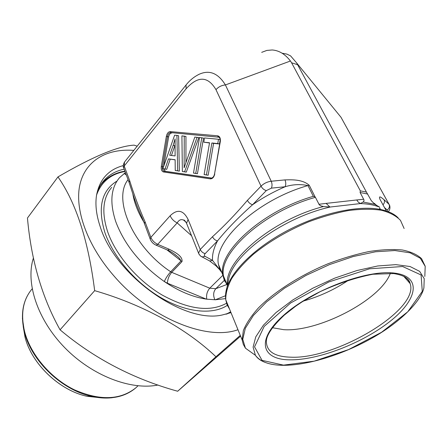 <?xml version="1.0" encoding="UTF-8"?>
<svg xmlns="http://www.w3.org/2000/svg" width="448" height="448" viewBox="0 0 448 448"><rect width="100%" height="100%" fill="white"/><g stroke="black" fill="none" stroke-linecap="round" stroke-linejoin="round"><path stroke-width="0.67" d="M206.27 299.118L167.429 283.226C167.591 279.199 169.025 275.57 171.735 272.35L209.782 288.187C207.133 291.262 206.119 294.924 206.746 299.18L206.27 299.118C192.741 297.08 178.758 291.222 164.321 281.54C140.689 264.74 124.51 244.804 115.786 221.738C109.525 202.619 110.796 187.914 119.588 177.621L125.423 172.586M225.624 298.62L215.331 299.774L206.746 299.18M222.858 275.302L209.782 288.187L215.83 288.691C213.304 291.76 212.99 295.45 214.889 299.774M374.825 204.299L371.353 200.743L366.436 192.091L360.315 190.837L360.097 192.5L363.955 199.825L363.95 200.99L363.098 202.042L374.825 204.299L379.758 207.239C374.556 205.044 368.122 203.818 360.45 203.566L363.098 202.042M380.01 199.399L385.924 210.196L380.01 199.399C378.174 194.774 381.634 197.686 384.042 199.69L389.026 204.294L340.973 117.236L296.705 63.022L366.436 192.091M297.567 64.697L291.586 62.776L360.315 190.837M227.489 284.973C223.205 261.822 272.11 219.621 323.501 206.545L320.863 205.862L319.301 204.842L315.42 197.344L315.062 196.857L313.337 196.325C262.601 210.644 217.426 252.241 222.802 274.915L224.207 279.966L225.333 282.15L223.821 278.482M291.586 62.776L290.444 61.006C285.102 54.124 279.02 50.45 272.194 49.974L266.846 50.422L261.694 52.343M226.979 284.452L215.83 288.691L224.37 280.336M224.543 280.168L225.019 279.703M203.498 138.085L197.445 173.723L193.486 173.079L199.517 137.491L203.498 138.085M170.178 159.225L166.718 169.327L162.848 168.7L174.625 135.167L176.91 135.38L178.595 135.755L179.374 171.142L175.241 170.47L175.134 159.74L168.493 158.889L175.134 159.858M163.666 166.376L168.588 136.959L167.468 136.606C168.017 134.03 169.114 132.698 170.761 132.591L170.29 131.6L217.678 135.811C219.778 136.332 220.651 138.264 220.304 141.613L214.558 173.908C214.105 176.098 213.158 177.486 211.719 178.069L211.114 178.08L210.33 178.87L163.531 171.97L164.293 171.237C162.747 170.75 162.131 169.215 162.445 166.634L163.509 166.723M163.582 168.84L165.452 171.326L164.293 171.237L211.114 178.08M211.674 178.08L165.452 171.326M219.061 137.206L170.761 132.591L219.061 137.228M171.881 132.955C170.268 133.067 169.17 134.406 168.588 136.959M184.251 136.063L184.128 167.804L194.835 137.054L198.822 137.648L186.295 172.127L182.364 171.489L181.91 135.845L185.948 136.438L185.937 162.333M220.17 139.95L219.486 143.959L213.59 143.371L208.152 175.252L204.12 174.597L209.541 142.761L203.801 142.19L209.507 142.968M175.034 145.146L171.444 155.484M173.141 145.387L169.714 155.271L175.101 155.932L175.106 138.897L173.141 145.387L174.832 145.746M168.493 158.889L165.032 169.014L166.718 169.327M165.032 169.014L162.848 168.7M176.91 135.38L177.671 170.817L179.374 171.142M177.671 170.817L175.241 170.47M197.12 137.267L184.593 171.808L186.295 172.127M184.593 171.808L182.364 171.489M201.79 137.704L195.731 173.398L197.445 173.723M195.731 173.398L193.486 173.079M203.801 142.19L204.518 137.956L218.501 139.261L217.767 143.578L211.87 142.99L206.427 174.927L208.152 175.252M206.427 174.927L204.12 174.597M218.501 139.261L220.142 139.63M217.767 143.578L219.486 143.959M211.87 142.99L213.59 143.371M214.558 173.908L220.08 141.607C220.427 138.908 219.778 137.329 218.137 136.858L219.01 137.161M218.137 136.858L217.678 135.811M163.531 171.97C161.722 171.388 160.983 169.551 161.319 166.449L162.445 166.634L167.468 136.606L166.342 136.422C167.037 133.347 168.353 131.74 170.29 131.6M340.973 117.236L389.066 204.333M296.705 63.022L290.623 55.916L286.944 54.124L282.094 53.206M186.066 84.952L186.077 88.822C197.904 75.74 207.872 76.02 215.975 89.65C218.506 86.845 221.648 85.277 225.4 84.941L271.23 181.238L284.973 179.9C285.975 182.358 286.026 184.643 285.118 186.754L271.404 188.143L266.308 190.596L252.61 204.714C238.403 217.431 226.705 229.488 217.521 240.884L205.212 253.568C204.126 254.783 204.075 255.702 205.055 256.329L212.537 260.378L220.522 270.827M197.82 74.956L198.442 74.609M198.486 74.586C209.048 69.479 218.019 72.934 225.4 84.941L290.444 61.006M144.486 223.731L144.962 221.575L150.858 237.356L170.145 215.762C171.528 218.893 173.874 221.267 177.184 222.891C179.026 219.845 181.216 218.943 183.747 220.186L185.864 221.962M199.024 254.234L198.57 253.165L200.245 249.474L188.121 219.503L186.547 223.266L186.967 224.325M313.337 196.325L307.955 185.573C300.306 184.005 292.695 184.397 285.118 186.754C273.42 191.834 262.584 197.82 252.61 204.714C250.387 204.126 248.657 202.675 247.408 200.357L261.038 186.161C263.878 183.411 267.277 181.77 271.23 181.238C272.222 183.719 272.278 186.021 271.404 188.143M128.061 179.665C112.336 198.99 132.95 246.814 170.699 271.785L180.947 261.01C180.264 259.056 178.769 257.292 176.462 255.724L173.454 253.327M167.339 249.984L167.748 250.163L169.294 249.284C175.101 252.224 182.918 256.211 181.989 261.587L171.735 272.35L170.699 271.785C167.871 274.938 165.743 278.191 164.321 281.54L167.429 283.226M129.231 182.806L129.052 182.336M150.36 239.49L144.312 223.261C142.128 217.202 139.065 211.96 134.406 198.671L129.052 182.319L129.651 180.589C133.969 194.578 139.076 208.242 144.962 221.575M208.275 260.221L209.67 260.971L212.537 260.378C212.1 254.531 213.763 248.035 217.521 240.884C215.314 240.386 213.64 238.997 212.492 236.723C224.162 226.134 235.799 214.015 247.408 200.357M384.042 199.69C384.86 201.471 384.507 203.179 382.99 204.82M371.353 200.743L375.094 204.501M360.612 203.51L358.495 202.35L356.703 199.965L363.714 199.248M323.501 206.545L330.322 207.01L360.45 203.566M329.907 207.015L326.127 203.392L356.703 199.965M348.886 279.961C334.802 289.47 319.642 296.498 303.414 301.039M390.359 273.269C380.867 299.88 318.382 332.209 283.718 329.672L272.49 327.729M133.812 150.394C107.173 148.344 85.534 160.238 79.912 184.57C74.39 208.869 86.884 244.894 113.758 275.716C149.951 318.086 206.886 341.068 237.972 329.728M137.183 146.171L134.103 145.146C118.255 145.992 92.876 156.582 57.971 176.904C76.21 203.067 88.441 240.985 94.662 290.657C143.433 304.724 186.642 328.815 215.947 356.754L240.274 335.367M240.587 336.14L177.666 391.244C133.297 378.941 94.102 358.467 60.071 329.818C42.034 297.5 31.164 260.232 27.457 218.014L57.971 176.904M124.146 169.159C115.791 170.94 109.026 174.765 103.852 180.622C100.587 184.402 98.207 188.927 96.718 194.202M226.766 314.026L230.838 312.25M231 312.648L222.006 315.045C183.445 323.865 114.906 275.246 100.162 226.526C96.32 215.034 95.099 204.674 96.51 195.446C99.484 179.514 108.399 169.562 123.256 165.592M33.438 257.958C25.357 282.654 37.374 319.693 64.809 347.738C92.193 375.805 130.861 390.488 158.077 385.017M60.071 329.818L94.662 290.657M215.947 356.754L177.666 391.244M126.325 175.006L124.158 173.454L125.502 172.794M225.518 295.736L215.331 299.774M374.343 203.375L377.093 205.834M318.903 204.277L326.127 203.392M284.973 179.9C292.46 179.682 302.534 179.357 309.266 185.31L315.062 196.857M219.957 269.657L219.526 269.114M380.156 209.406L380.29 208.69M309.266 185.31L307.955 185.573C257.555 199.668 212.929 241.394 218.462 264.41L221.049 271.757M191.554 235.726L177.184 222.891L157.724 244.328L169.294 249.284M181.989 261.587L166.858 249.777M143.847 222.051C137.922 212.15 134.243 202.72 132.81 193.76M387.335 211.322L387.167 210L384.507 207.592M214.777 173.93C213.993 177.212 212.509 178.858 210.33 178.87M161.319 166.449L166.342 136.422M215.975 89.65L261.038 186.161C262.321 188.496 264.079 189.974 266.308 190.596M186.077 88.822L124.208 166.023L129.651 180.589M188.121 219.503C183.366 210.034 177.38 208.79 170.145 215.762M205.212 253.568C203.017 253.103 201.365 251.737 200.245 249.474L212.492 236.723M387.167 210C389.312 208.387 389.934 206.483 389.026 204.294L389.581 205.262C390.348 207.592 389.889 210.05 388.226 211.652M185.948 85.103L124.51 162.042L124.208 166.023L123.626 167.77C122.875 166.818 123.127 164.965 124.382 162.204M150.858 237.356C152.174 240.453 154.459 242.777 157.724 244.328L156.206 245.224C153.306 243.953 151.301 241.892 150.186 239.025L150.858 237.356M155.803 245.05L167.754 250.163C170.29 250.88 177.184 255.97 176.445 255.713L173.471 253.338M123.81 168.263L129.052 182.319M200.721 256.15L202.166 256.945L205.055 256.329M360.097 192.5L367.73 194.046M226.408 283.875L223.535 276.125C218.081 253.316 264.348 211.254 315.42 197.344M225.523 296.666L226.985 287.409C232.568 269.623 256.631 246.45 288.96 229.762C321.266 213.091 357.991 205.145 380.038 209.384C388.114 210.952 394.162 213.786 398.177 217.879M227.741 283.735L229.057 277.329C235.497 252.442 284.76 216.983 330.322 207.01M228.676 306.947L225.882 300.093M404.118 228.508L400.49 220.382C396.116 215.796 389.732 212.419 381.332 210.241C371.879 208.869 360.97 208.958 348.617 210.515C335.675 212.929 322.314 216.714 308.526 221.866C287.538 230.709 269.237 241.444 253.613 254.072C244.311 262.394 236.986 270.581 231.65 278.628C227.556 286.401 225.596 293.474 225.775 299.841L227.046 304.752L229.533 309.053M227.612 284.374L226.985 287.409C225.607 291.833 225.204 295.977 225.775 299.841L242.133 339.937L243.354 330.579C246.176 323.585 251.149 316.086 258.272 308.095C274.198 291.922 299.998 275.358 328.132 263.721C342.238 258.362 355.891 254.302 369.079 251.535C381.657 249.592 392.739 249.077 402.315 249.99C410.805 251.686 417.234 254.593 421.596 258.698L425.152 266.14M424.822 276.438L425.202 266.347L420.308 258.255L410.094 252.812L394.895 250.544L375.502 251.776L353.142 256.564L329.37 264.639L305.922 275.447L284.519 288.165L266.633 301.846L253.361 315.504L245.342 328.238L242.766 339.315L245.437 348.186L243.303 344.355L242.133 339.937M265.149 362.398C260.719 360.741 257.471 358.378 255.399 355.298L253.103 347.127L255.735 336.918L263.441 325.17L276.013 312.57L292.83 299.942L312.866 288.165L334.757 278.118L356.922 270.547L377.765 265.966L395.858 264.639L410.06 266.526L419.63 271.365L424.234 278.678L423.898 287.902C420.818 301.918 398.513 323.77 369.678 339.399C340.861 355.191 307.11 365.45 283.13 365.305C269.662 365.21 260.417 361.872 255.399 355.298L245.437 348.186M283.5 365.131L262.024 360.343L254.537 346.853L264.169 326.435L290.618 302.988L328.77 281.988L369.466 268.8L402.64 266.515L421.092 274.977L422.279 291.379L407.775 311.774L381.556 332.27L348.589 349.586L314.126 361.172L283.5 365.131M289.895 359.839C317.957 360.265 361.889 343.442 389.435 321.838C417.267 300.328 422.755 276.562 394.649 273.129C366.957 269.31 311.388 290.338 283.646 315.274C255.506 340.138 261.542 359.738 289.895 359.839M404.09 276.5C407.187 278.359 409.203 280.728 410.138 283.612C419.653 309.971 335.356 359.671 290.59 357.174C274.462 356.731 266.386 351.378 266.358 341.118C266.594 334.925 272.58 326.25 284.318 315.112L295.618 306.23L302.081 301.885L320.23 291.637C338.402 283.326 355.947 277.53 372.865 274.243L393.669 273.566C403.71 275.128 409.198 278.477 410.138 283.612L403.822 276.366M111.742 187.348C102.883 197.736 101.489 212.458 107.57 231.51C115.601 254.923 137.25 280.325 161.98 294.941C188.591 309.484 210.101 312.262 226.509 303.268M116.631 181.289C101.427 190.837 97.513 207.911 104.888 232.512C113.126 256.687 135.593 282.934 161.157 297.814C186.749 312.693 212.671 314.994 227.315 305.374M125.003 171.466C110.802 174.014 101.326 181.854 96.583 194.981M226.005 314.227L230.675 311.853M100.47 185.326L102.155 183.204C107.884 176.736 115.466 172.715 124.886 171.142M23.212 326.452L25.066 337.288L24.534 332.522C20.188 314.614 22.708 300.076 32.094 288.91C22.859 299.835 20.401 314.21 24.724 332.035C30.8 354.9 50.803 378.325 74.318 389.777C99.775 400.865 120.294 400.21 135.873 387.811L137.984 385.812L135.873 387.811C124.706 397.281 109.911 400.12 91.487 396.334C61.981 390.113 31.64 361.2 24.534 332.528L22.4 318.209M112.202 397.723C105.678 398.446 98.773 397.986 91.487 396.334L86.951 396.267L101.321 397.858M25.071 337.294C31.662 363.871 59.612 390.505 86.951 396.267C59.562 390.499 31.674 363.927 25.071 337.294M95.379 397.113L89.398 396.301M222.802 274.915L218.462 264.41L219.828 269.836L216.031 265.882L209.675 260.971L202.166 256.945C200.861 256.581 199.662 255.321 198.57 253.165L186.547 223.278C184.867 220.528 183.932 219.498 183.747 220.192M198.453 74.637C193.738 77.045 189.616 80.478 186.077 84.935M186.032 222.242L183.775 220.203M379.663 208.124L379.372 209.261M224.207 279.966L223.535 276.125L227.388 285.449"/></g></svg>
